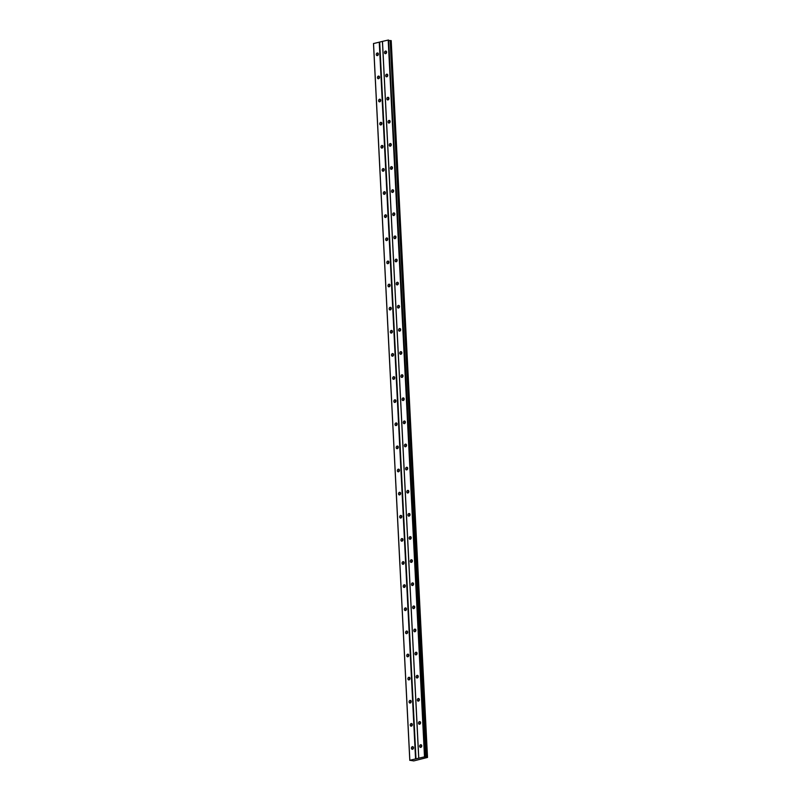 <?xml version="1.0" encoding="UTF-8"?>
<svg xmlns="http://www.w3.org/2000/svg" width="801" height="801" viewBox="0 0 801 801"><rect width="100%" height="100%" fill="white"/><g stroke="black" fill="none" stroke-linecap="round" stroke-linejoin="round"><path stroke-width="1.2" d="M421.616 745.28A1.332 1.011 -77.3 0 0 421.196 747.133M419.684 746.292A1.332 1.011 -77.3 0 0 421.747 745.811A1.332 1.011 -77.3 0 0 419.684 746.292M386.472 51.594A1.332 1.011 -77.3 0 0 386.062 53.447M384.54 52.606A1.332 1.011 -77.3 0 0 386.603 52.125A1.332 1.011 -77.3 0 0 384.54 52.606M387.644 74.723A1.332 1.011 -77.3 0 0 387.233 76.576M385.712 75.735A1.332 1.011 -77.3 0 0 387.774 75.254A1.332 1.011 -77.3 0 0 385.712 75.735M388.815 97.842A1.332 1.011 -77.3 0 0 388.405 99.694M386.883 98.853A1.332 1.011 -77.3 0 0 388.946 98.373A1.332 1.011 -77.3 0 0 386.883 98.853M389.987 120.961A1.332 1.011 -77.3 0 0 389.576 122.823M388.054 121.972A1.332 1.011 -77.3 0 0 390.117 121.492A1.332 1.011 -77.3 0 0 388.054 121.972M391.158 144.09A1.332 1.011 -77.3 0 0 390.748 145.942M389.226 145.101A1.332 1.011 -77.3 0 0 391.288 144.621A1.332 1.011 -77.3 0 0 389.226 145.101M392.33 167.209A1.332 1.011 -77.3 0 0 391.919 169.061M390.397 168.22A1.332 1.011 -77.3 0 0 392.46 167.739A1.332 1.011 -77.3 0 0 390.397 168.22M393.501 190.338A1.332 1.011 -77.3 0 0 393.091 192.19M391.569 191.339A1.332 1.011 -77.3 0 0 393.631 190.868A1.332 1.011 -77.3 0 0 391.569 191.339M394.673 213.456A1.332 1.011 -77.3 0 0 394.262 215.309M392.74 214.468A1.332 1.011 -77.3 0 0 394.803 213.987A1.332 1.011 -77.3 0 0 392.74 214.468M395.844 236.575A1.332 1.011 -77.3 0 0 395.434 238.438M393.912 237.587A1.332 1.011 -77.3 0 0 395.974 237.106A1.332 1.011 -77.3 0 0 393.912 237.587M397.016 259.704A1.332 1.011 -77.3 0 0 396.605 261.557M395.083 260.715A1.332 1.011 -77.3 0 0 397.146 260.235A1.332 1.011 -77.3 0 0 395.083 260.715M398.187 282.823A1.332 1.011 -77.3 0 0 397.777 284.675M396.255 283.834A1.332 1.011 -77.3 0 0 398.317 283.354A1.332 1.011 -77.3 0 0 396.255 283.834M399.359 305.942A1.332 1.011 -77.3 0 0 398.948 307.804M397.426 306.953A1.332 1.011 -77.3 0 0 399.489 306.483A1.332 1.011 -77.3 0 0 397.426 306.953M400.53 329.071A1.332 1.011 -77.3 0 0 400.12 330.923M398.598 330.082A1.332 1.011 -77.3 0 0 400.66 329.601A1.332 1.011 -77.3 0 0 398.598 330.082M401.701 352.19A1.332 1.011 -77.3 0 0 401.291 354.042M399.769 353.201A1.332 1.011 -77.3 0 0 401.832 352.72A1.332 1.011 -77.3 0 0 399.769 353.201M402.873 375.319A1.332 1.011 -77.3 0 0 402.462 377.171M400.941 376.33A1.332 1.011 -77.3 0 0 403.003 375.849A1.332 1.011 -77.3 0 0 400.941 376.33M404.044 398.437A1.332 1.011 -77.3 0 0 403.634 400.29M402.112 399.449A1.332 1.011 -77.3 0 0 404.175 398.968A1.332 1.011 -77.3 0 0 402.112 399.449M405.216 421.556A1.332 1.011 -77.3 0 0 404.805 423.419M403.283 422.568A1.332 1.011 -77.3 0 0 405.346 422.087A1.332 1.011 -77.3 0 0 403.283 422.568M406.387 444.685A1.332 1.011 -77.3 0 0 405.977 446.537M404.455 445.696A1.332 1.011 -77.3 0 0 406.518 445.216A1.332 1.011 -77.3 0 0 404.455 445.696M407.559 467.804A1.332 1.011 -77.3 0 0 407.148 469.656M405.626 468.815A1.332 1.011 -77.3 0 0 407.689 468.335A1.332 1.011 -77.3 0 0 405.626 468.815M408.73 490.933A1.332 1.011 -77.3 0 0 408.31 492.785M406.798 491.934A1.332 1.011 -77.3 0 0 408.86 491.464A1.332 1.011 -77.3 0 0 406.798 491.934M409.902 514.052A1.332 1.011 -77.3 0 0 409.481 515.904M407.969 515.063A1.332 1.011 -77.3 0 0 410.032 514.582A1.332 1.011 -77.3 0 0 407.969 515.063M411.073 537.171A1.332 1.011 -77.3 0 0 410.653 539.033M409.141 538.182A1.332 1.011 -77.3 0 0 411.203 537.701A1.332 1.011 -77.3 0 0 409.141 538.182M412.245 560.299A1.332 1.011 -77.3 0 0 411.824 562.152M410.312 561.311A1.332 1.011 -77.3 0 0 412.375 560.83A1.332 1.011 -77.3 0 0 410.312 561.311M413.416 583.418A1.332 1.011 -77.3 0 0 412.996 585.271M411.484 584.43A1.332 1.011 -77.3 0 0 413.546 583.949A1.332 1.011 -77.3 0 0 411.484 584.43M414.588 606.537A1.332 1.011 -77.3 0 0 414.167 608.4M412.655 607.548A1.332 1.011 -77.3 0 0 414.718 607.068A1.332 1.011 -77.3 0 0 412.655 607.548M415.759 629.666A1.332 1.011 -77.3 0 0 415.339 631.518M413.827 630.677A1.332 1.011 -77.3 0 0 415.889 630.197A1.332 1.011 -77.3 0 0 413.827 630.677M416.931 652.785A1.332 1.011 -77.3 0 0 416.51 654.637M414.998 653.796A1.332 1.011 -77.3 0 0 417.061 653.316A1.332 1.011 -77.3 0 0 414.998 653.796M418.102 675.914A1.332 1.011 -77.3 0 0 417.681 677.766M416.17 676.915A1.332 1.011 -77.3 0 0 418.232 676.444A1.332 1.011 -77.3 0 0 416.17 676.915M419.273 699.033A1.332 1.011 -77.3 0 0 418.853 700.885M417.341 700.044A1.332 1.011 -77.3 0 0 419.404 699.563A1.332 1.011 -77.3 0 0 417.341 700.044M420.445 722.152A1.332 1.011 -77.3 0 0 420.024 724.014M418.512 723.163A1.332 1.011 -77.3 0 0 420.575 722.682A1.332 1.011 -77.3 0 0 418.512 723.163M413.366 747.193A1.332 1.011 -77.3 0 0 412.946 749.045M411.434 748.204A1.332 1.011 -77.3 0 0 413.496 747.723A1.332 1.011 -77.3 0 0 411.434 748.204M378.222 53.517A1.332 1.011 -77.3 0 0 377.812 55.369M376.29 54.528A1.332 1.011 -77.3 0 0 378.352 54.047A1.332 1.011 -77.3 0 0 376.29 54.528M379.394 76.636A1.332 1.011 -77.3 0 0 378.983 78.488M377.461 77.647A1.332 1.011 -77.3 0 0 379.524 77.166A1.332 1.011 -77.3 0 0 377.461 77.647M380.565 99.755A1.332 1.011 -77.3 0 0 380.155 101.617M378.633 100.766A1.332 1.011 -77.3 0 0 380.695 100.285A1.332 1.011 -77.3 0 0 378.633 100.766M381.737 122.883A1.332 1.011 -77.3 0 0 381.326 124.736M379.804 123.895A1.332 1.011 -77.3 0 0 381.867 123.414A1.332 1.011 -77.3 0 0 379.804 123.895M382.908 146.002A1.332 1.011 -77.3 0 0 382.498 147.855M380.976 147.014A1.332 1.011 -77.3 0 0 383.038 146.533A1.332 1.011 -77.3 0 0 380.976 147.014M384.079 169.131A1.332 1.011 -77.3 0 0 383.669 170.983M382.147 170.142A1.332 1.011 -77.3 0 0 384.21 169.662A1.332 1.011 -77.3 0 0 382.147 170.142M385.251 192.25A1.332 1.011 -77.3 0 0 384.84 194.102M383.319 193.261A1.332 1.011 -77.3 0 0 385.381 192.781A1.332 1.011 -77.3 0 0 383.319 193.261M386.422 215.369A1.332 1.011 -77.3 0 0 386.012 217.231M384.49 216.38A1.332 1.011 -77.3 0 0 386.553 215.9A1.332 1.011 -77.3 0 0 384.49 216.38M387.594 238.498A1.332 1.011 -77.3 0 0 387.183 240.35M385.661 239.509A1.332 1.011 -77.3 0 0 387.724 239.028A1.332 1.011 -77.3 0 0 385.661 239.509M388.765 261.617A1.332 1.011 -77.3 0 0 388.355 263.469M386.833 262.628A1.332 1.011 -77.3 0 0 388.896 262.147A1.332 1.011 -77.3 0 0 386.833 262.628M389.937 284.745A1.332 1.011 -77.3 0 0 389.526 286.598M388.004 285.747A1.332 1.011 -77.3 0 0 390.067 285.276A1.332 1.011 -77.3 0 0 388.004 285.747M391.108 307.864A1.332 1.011 -77.3 0 0 390.698 309.717M389.176 308.876A1.332 1.011 -77.3 0 0 391.238 308.395A1.332 1.011 -77.3 0 0 389.176 308.876M392.28 330.983A1.332 1.011 -77.3 0 0 391.869 332.836M390.347 331.994A1.332 1.011 -77.3 0 0 392.41 331.514A1.332 1.011 -77.3 0 0 390.347 331.994M393.451 354.112A1.332 1.011 -77.3 0 0 393.041 355.964M391.519 355.123A1.332 1.011 -77.3 0 0 393.581 354.643A1.332 1.011 -77.3 0 0 391.519 355.123M394.623 377.231A1.332 1.011 -77.3 0 0 394.212 379.083M392.69 378.242A1.332 1.011 -77.3 0 0 394.753 377.762A1.332 1.011 -77.3 0 0 392.69 378.242M395.794 400.35A1.332 1.011 -77.3 0 0 395.384 402.212M393.862 401.361A1.332 1.011 -77.3 0 0 395.924 400.88A1.332 1.011 -77.3 0 0 393.862 401.361M396.966 423.479A1.332 1.011 -77.3 0 0 396.555 425.331M395.033 424.49A1.332 1.011 -77.3 0 0 397.096 424.009A1.332 1.011 -77.3 0 0 395.033 424.49M398.137 446.598A1.332 1.011 -77.3 0 0 397.727 448.45M396.205 447.609A1.332 1.011 -77.3 0 0 398.267 447.128A1.332 1.011 -77.3 0 0 396.205 447.609M399.309 469.726A1.332 1.011 -77.3 0 0 398.898 471.579M397.376 470.728A1.332 1.011 -77.3 0 0 399.439 470.257A1.332 1.011 -77.3 0 0 397.376 470.728M400.48 492.845A1.332 1.011 -77.3 0 0 400.069 494.698M398.548 493.857A1.332 1.011 -77.3 0 0 400.61 493.376A1.332 1.011 -77.3 0 0 398.548 493.857M401.651 515.964A1.332 1.011 -77.3 0 0 401.241 517.826M399.719 516.975A1.332 1.011 -77.3 0 0 401.782 516.495A1.332 1.011 -77.3 0 0 399.719 516.975M402.823 539.093A1.332 1.011 -77.3 0 0 402.412 540.945M400.89 540.104A1.332 1.011 -77.3 0 0 402.953 539.624A1.332 1.011 -77.3 0 0 400.89 540.104M403.994 562.212A1.332 1.011 -77.3 0 0 403.584 564.064M402.062 563.223A1.332 1.011 -77.3 0 0 404.125 562.743A1.332 1.011 -77.3 0 0 402.062 563.223M405.166 585.341A1.332 1.011 -77.3 0 0 404.755 587.193M403.233 586.342A1.332 1.011 -77.3 0 0 405.296 585.871A1.332 1.011 -77.3 0 0 403.233 586.342M406.337 608.46A1.332 1.011 -77.3 0 0 405.927 610.312M404.405 609.471A1.332 1.011 -77.3 0 0 406.467 608.99A1.332 1.011 -77.3 0 0 404.405 609.471M407.509 631.578A1.332 1.011 -77.3 0 0 407.098 633.431M405.576 632.59A1.332 1.011 -77.3 0 0 407.639 632.109A1.332 1.011 -77.3 0 0 405.576 632.59M408.68 654.707A1.332 1.011 -77.3 0 0 408.27 656.56M406.748 655.719A1.332 1.011 -77.3 0 0 408.81 655.238A1.332 1.011 -77.3 0 0 406.748 655.719M409.852 677.826A1.332 1.011 -77.3 0 0 409.431 679.679M407.919 678.837A1.332 1.011 -77.3 0 0 409.982 678.357A1.332 1.011 -77.3 0 0 407.919 678.837M411.023 700.945A1.332 1.011 -77.3 0 0 410.603 702.807M409.091 701.956A1.332 1.011 -77.3 0 0 411.153 701.476A1.332 1.011 -77.3 0 0 409.091 701.956M412.195 724.074A1.332 1.011 -77.3 0 0 411.774 725.926M410.262 725.085A1.332 1.011 -77.3 0 0 412.325 724.605A1.332 1.011 -77.3 0 0 410.262 725.085M388.195 40.06L424.51 756.865L418.773 758.197L382.467 41.392L388.195 40.06L425.411 756.965L424.89 757.295L425.431 757.416L427.514 757.436L391.198 40.631L427.223 757.376M418.773 758.197L409.842 760.269L413.747 760.91L427.514 757.436M409.802 760.369L373.486 43.564L382.467 41.392M388.615 40.05L425.431 757.416M389.126 40.611L390.918 40.571M418.733 758.287L382.427 41.492M390.177 40.591L426.482 757.396M415.989 758.927L379.674 42.123M379.253 42.133L415.569 758.937M409.842 760.269L373.526 43.464M390.778 40.571L427.093 757.376"/></g></svg>
